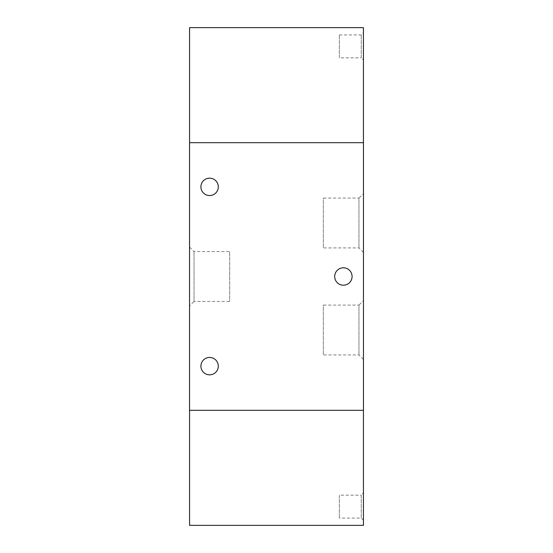 <?xml version="1.0" encoding="UTF-8"?>
<svg xmlns="http://www.w3.org/2000/svg" width="553" height="553" viewBox="0 0 553 553"><rect width="100%" height="100%" fill="white"/><g stroke="black" fill="none" stroke-linecap="round" stroke-linejoin="round"><path stroke-width="0.41" stroke-dasharray="2.77 2.07" d="M363.439 60.028L363.439 32.731L363.439 60.028L361.254 57.844L361.254 34.922L361.254 57.844L339.355 57.844L339.355 34.922L339.355 57.844M363.439 142.709L363.439 27.65L189.561 27.65L189.561 142.709L363.439 142.709L189.561 142.709M363.439 492.972L363.439 520.269L363.439 492.972L361.254 495.156L361.254 518.078L361.254 495.156L339.355 495.156L339.355 518.078L339.355 495.156M363.439 410.291L363.439 525.35L189.561 525.35L189.561 410.291L363.439 410.291L189.561 410.291M352.088 276.5A8.696 8.696 0 0 0 339.044 268.965A8.696 8.696 0 0 0 339.044 284.035A8.696 8.696 0 0 0 352.088 276.5M218.304 186.859A8.696 8.696 0 0 0 205.26 179.331A8.696 8.696 0 0 0 205.26 194.393A8.696 8.696 0 0 0 218.304 186.859M218.304 366.141A8.696 8.696 0 0 0 205.26 358.607A8.696 8.696 0 0 0 205.26 373.669A8.696 8.696 0 0 0 218.304 366.141M189.534 305.933L189.534 247.067L189.534 305.933L194.041 301.426L194.041 251.574L194.041 301.426L229.675 301.426L229.675 251.574L229.675 301.426M363.466 300.583L363.466 359.45L363.466 300.583L358.959 305.09L358.959 354.943L358.959 305.09L323.325 305.09L323.325 354.943L323.325 305.09M363.466 193.55L363.466 252.417L363.466 193.55L358.959 198.057L358.959 247.91L358.959 198.057L323.325 198.057L323.325 247.91L323.325 198.057M189.534 142.709L363.466 142.709L363.466 410.291L189.534 410.291L189.534 142.709M339.355 34.922L361.254 34.922L363.439 32.731M363.439 520.269L361.254 518.078L339.355 518.078M189.534 247.067L194.041 251.574L229.675 251.574M363.466 359.45L358.959 354.943L323.325 354.943M363.466 252.417L358.959 247.91L323.325 247.91"/><path stroke-width="0.83" d="M363.439 142.709L363.439 27.65L189.561 27.65L189.561 142.709M363.439 410.291L363.439 525.35L189.561 525.35L189.561 410.291M352.088 276.5A8.696 8.696 0 0 1 339.044 284.035A8.696 8.696 0 0 1 339.044 268.965A8.696 8.696 0 0 1 352.088 276.5M218.304 186.859A8.696 8.696 0 0 1 205.26 194.393A8.696 8.696 0 0 1 205.26 179.331A8.696 8.696 0 0 1 218.304 186.859M218.304 366.141A8.696 8.696 0 0 1 205.26 373.669A8.696 8.696 0 0 1 205.26 358.607A8.696 8.696 0 0 1 218.304 366.141M363.466 142.709L189.534 142.709L189.534 410.291L363.466 410.291L363.466 142.709"/></g></svg>
